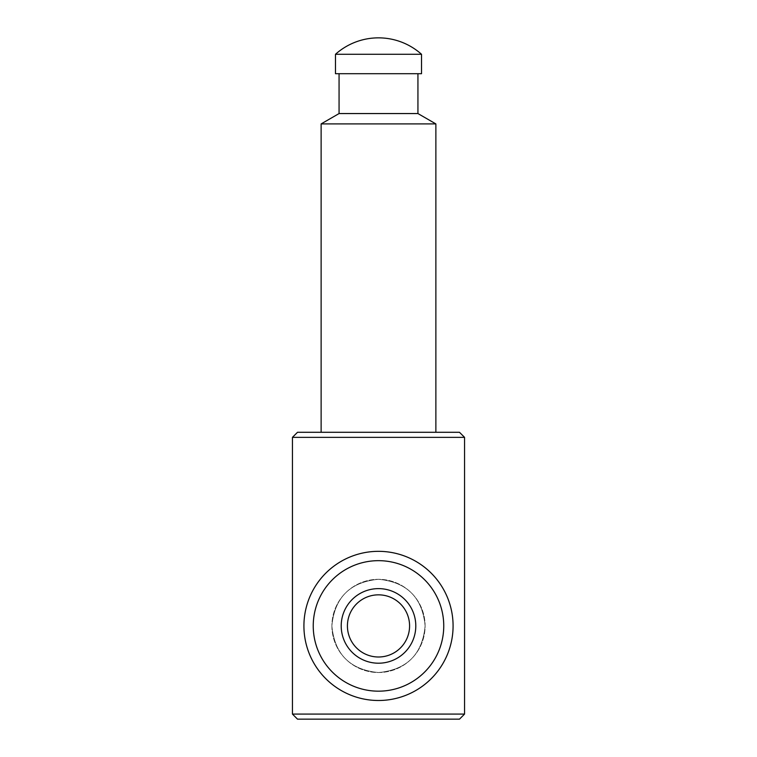 <?xml version="1.0" encoding="UTF-8"?>
<svg xmlns="http://www.w3.org/2000/svg" width="757" height="757" viewBox="0 0 757 757"><rect width="100%" height="100%" fill="white"/><g stroke="black" fill="none" stroke-linecap="round" stroke-linejoin="round"><path stroke-width="0.57" stroke-dasharray="3.79 2.84" d="M331.888 625.916C334.566 597.604 350.065 582.067 378.377 579.304C406.821 582.019 422.406 597.491 425.112 625.736C422.51 654.152 407.02 669.746 378.651 672.538C350.15 669.869 334.566 654.332 331.888 625.916A46.612 46.612 0 0 0 401.806 666.292A46.612 46.612 0 0 0 401.806 585.549A46.612 46.612 0 0 0 331.888 625.916C334.566 654.237 350.065 669.775 378.377 672.538C406.821 669.822 422.406 654.341 425.112 626.096C422.51 597.689 407.02 582.086 378.651 579.304C350.15 581.963 334.566 597.5 331.888 625.916A46.612 46.612 0 0 0 401.806 666.292A46.612 46.612 0 0 0 401.806 585.549A46.612 46.612 0 0 0 331.888 625.916M303.917 625.916A74.583 74.583 0 0 0 415.792 690.507A74.583 74.583 0 0 0 415.792 561.325A74.583 74.583 0 0 0 303.917 625.916A74.583 74.583 0 0 0 415.792 690.507A74.583 74.583 0 0 0 415.792 561.325A74.583 74.583 0 0 0 303.917 625.916A74.583 74.583 0 0 0 415.792 690.507A74.583 74.583 0 0 0 415.792 561.325A74.583 74.583 0 0 0 303.917 625.916M341.208 625.916A37.292 37.292 0 0 0 397.151 658.212A37.292 37.292 0 0 0 397.151 593.62A37.292 37.292 0 0 0 341.208 625.916M347.425 625.916A31.075 31.075 0 0 0 394.037 652.837A31.075 31.075 0 0 0 394.037 599.005A31.075 31.075 0 0 0 347.425 625.916A31.075 31.075 0 0 0 394.037 652.837A31.075 31.075 0 0 0 394.037 599.005A31.075 31.075 0 0 0 347.425 625.916A31.075 31.075 0 0 0 394.037 652.837A31.075 31.075 0 0 0 394.037 599.005A31.075 31.075 0 0 0 347.425 625.916M421.526 54.286L335.474 54.286M421.526 73.703L335.474 73.703M339.06 73.703L417.94 73.703L339.06 73.703M417.94 113.559L339.06 113.559M435.871 123.911L321.129 123.911M321.129 432.285L435.871 432.285L321.129 432.285M459.49 432.285L297.51 432.285M464.561 437.357L292.439 437.357M464.561 714.078L292.439 714.078M459.49 719.15L297.51 719.15M313.237 625.916A65.263 65.263 0 0 0 411.127 682.436A65.263 65.263 0 0 0 411.127 569.406A65.263 65.263 0 0 0 313.237 625.916A65.263 65.263 0 0 0 411.127 682.436A65.263 65.263 0 0 0 411.127 569.406A65.263 65.263 0 0 0 313.237 625.916A65.263 65.263 0 0 0 411.127 682.436A65.263 65.263 0 0 0 411.127 569.406A65.263 65.263 0 0 0 313.237 625.916"/><path stroke-width="1.14" d="M335.474 54.286L421.526 54.286A64.544 64.544 0 0 0 335.474 54.286L335.474 73.703L421.526 73.703L421.526 54.286M339.06 73.703L339.06 113.559L417.94 113.559L435.871 123.911L435.871 432.285M339.06 113.559L321.129 123.911L435.871 123.911M321.129 123.911L321.129 432.285M464.561 437.357L292.439 437.357L297.51 432.285L459.49 432.285L464.561 437.357L464.561 714.078L292.439 714.078L297.51 719.15L459.49 719.15L464.561 714.078M292.439 437.357L292.439 714.078M347.425 625.916A31.075 31.075 0 0 0 394.037 652.837A31.075 31.075 0 0 0 394.037 599.005A31.075 31.075 0 0 0 347.425 625.916M341.208 625.916A37.292 37.292 0 0 0 397.151 658.212A37.292 37.292 0 0 0 397.151 593.62A37.292 37.292 0 0 0 341.208 625.916M303.917 625.916A74.583 74.583 0 0 0 415.792 690.507A74.583 74.583 0 0 0 415.792 561.325A74.583 74.583 0 0 0 303.917 625.916A74.583 74.583 0 0 0 415.792 690.507A74.583 74.583 0 0 0 415.792 561.325A74.583 74.583 0 0 0 303.917 625.916A74.583 74.583 0 0 0 415.792 690.507A74.583 74.583 0 0 0 415.792 561.325A74.583 74.583 0 0 0 303.917 625.916M313.237 625.916A65.263 65.263 0 0 0 411.127 682.436A65.263 65.263 0 0 0 411.127 569.406A65.263 65.263 0 0 0 313.237 625.916M417.94 73.703L417.94 113.559"/></g></svg>
